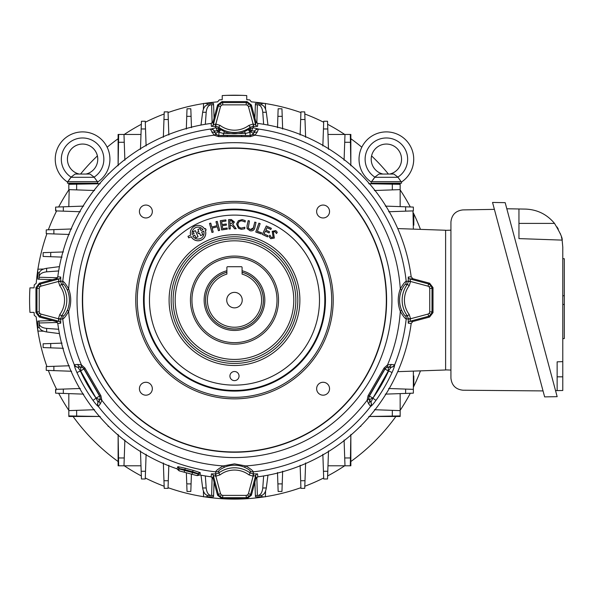 <?xml version="1.0" encoding="UTF-8"?>
<svg xmlns="http://www.w3.org/2000/svg" width="594" height="594" viewBox="0 0 594 594"><rect width="100%" height="100%" fill="white"/><g stroke="black" fill="none" stroke-linecap="round" stroke-linejoin="round"><path stroke-width="0.89" d="M242.077 272.275A28.861 28.861 0 0 1 234.482 328.979A28.861 28.861 0 0 1 226.886 272.275M226.886 270.745A30.339 30.339 0 0 0 234.482 330.457A30.339 30.339 0 0 0 242.077 270.745M226.737 300.118A7.744 7.744 0 0 0 234.482 307.863A7.744 7.744 0 0 0 242.226 300.118A7.744 7.744 0 0 0 234.482 292.374A7.744 7.744 0 0 0 226.737 300.118M261.59 300.118A27.109 27.109 0 0 0 242.077 274.101L242.077 267.463A0.757 0.757 0 0 0 241.32 266.706L227.651 266.706A0.757 0.757 0 0 0 226.886 267.463L226.886 274.101A27.109 27.109 0 0 0 234.482 327.227A27.109 27.109 0 0 0 261.59 300.118M219.958 103.527L221.339 105.331L220.53 106.549L218.332 105.955L219.958 103.527L222.728 102.584L246.235 102.584L249.005 103.527L250.638 105.955L255.658 124.695L255.88 121.74L251.388 104.975L246.993 101.596L221.97 101.596L217.575 104.975L213.083 121.74L213.305 124.695L215.845 124.035L220.07 125.393L218.711 127.213L218.741 128.564L224.799 131.823C231.266 134.281 237.719 134.281 244.164 131.823L250.23 128.564L253.326 127.784L258.472 129.047A3.794 3.735 132.1 0 0 254.715 130.918L251.834 130.918A3.794 1.166 -81.8 0 1 253.326 127.784L253.467 126.322L250.26 127.213A26.359 26.359 0 0 1 218.711 127.213L215.889 126.299L211.405 126.359L211.182 123.411L213.083 121.74M249.005 103.527L247.624 105.331L246.235 104.856L222.728 104.856L222.728 102.584L221.97 101.596M220.07 125.393A24.087 24.087 0 0 0 248.901 125.393L253.118 124.035L248.433 106.549L250.638 105.955L251.388 104.975M176.967 468.815L177.903 466.669L185.283 468.206A175.141 175.141 0 0 0 193.05 470.285L200.208 472.646A1.522 1.507 -8.1 0 0 198.448 473.737L192.694 471.755A176.648 176.648 0 0 1 184.853 469.654L178.883 468.495L177.896 469.728L176.967 468.815A178.237 178.237 0 0 1 57.781 323.418L56.103 321.517L59.058 321.295L58.398 318.755L59.756 314.53A24.087 24.087 0 0 0 59.756 285.707L61.576 284.348A26.359 26.359 0 0 1 61.576 315.889L63.506 315.837C64.278 315.778 65.644 313.721 67.59 309.66C69.988 303.282 69.988 296.918 67.59 290.577C65.637 286.508 64.271 284.444 63.506 284.4L61.576 284.348L60.662 281.526L58.398 281.482L60.685 281.133L60.662 281.526M37.89 285.595L39.694 286.976L39.219 288.365L36.947 288.365L37.89 285.595L40.318 283.969L59.058 278.942L56.103 278.72L39.338 283.212L35.959 287.607L35.959 312.63L39.338 317.025L56.103 321.517M59.756 285.707L58.398 281.482L40.912 286.167L40.318 283.969L39.338 283.212M37.89 314.642L39.694 313.261L40.912 314.07L40.318 316.268L37.89 314.642L36.947 311.872L36.947 288.365L35.959 287.607M39.219 288.365L39.219 311.872L36.947 311.872L35.959 312.63M255.88 121.74L257.781 123.411A178.237 178.237 0 0 1 411.189 276.819L412.86 278.72L409.905 278.942L410.565 281.482L409.214 285.707L407.387 284.348L405.457 284.4C404.685 284.459 403.326 286.516 401.373 290.577A4.559 1.782 -158.7 0 0 400.304 288.855C403.185 283.977 405.153 281.474 406.207 281.348A172.75 172.75 0 0 0 258.472 129.047L257.143 132.217L254.923 135.18L250.445 136.627L218.518 136.627L214.04 135.18L210.454 129.254L215.637 127.784L218.741 128.564A3.794 0.468 -55.5 0 1 217.478 131.133L217.129 130.918A3.794 1.166 -98.2 0 0 215.637 127.784L215.525 124.146M67.59 290.577A4.559 1.782 -21.3 0 1 68.666 288.855C71.399 296.347 71.399 303.853 68.666 311.382C65.785 316.26 63.81 318.763 62.756 318.889L60.685 319.104L60.722 323.195L57.781 323.418M100.408 403.69A3.794 3.156 31.5 0 1 99.666 399.821L96.243 397.928L99.777 396.027L84.066 368.822L82.328 367.3A3.794 2.153 -66.4 0 1 81.423 364.887L84.912 368.035L100.876 395.693L101.864 400.289L100.408 403.69L98.322 406.43A3.794 3.735 -72.1 0 1 98.062 402.242L100.223 398.299L99.777 396.027A3.794 0.371 -29.9 0 0 100.876 395.693M100.223 398.299A3.794 2.153 6.4 0 0 101.864 400.289A166.201 166.201 0 0 0 223.218 465.934L234.482 463.869L245.745 465.934C250.623 468.822 253.126 470.79 253.252 471.844L253.467 473.915L257.558 473.886L257.781 476.826L255.88 478.497L255.658 475.542L253.118 476.202L248.901 474.844L250.26 473.024L250.2 471.094C250.141 470.322 248.084 468.963 244.023 467.01C237.645 464.612 231.289 464.612 224.94 467.01A4.559 1.782 -111.3 0 1 223.218 465.934C218.332 468.829 215.83 470.797 215.711 471.844A172.75 172.75 0 0 1 98.322 406.43C97.29 405.836 95.515 403.823 93.006 400.378L96.087 398.195L98.062 402.242M234.482 451.967A151.849 151.849 0 0 1 82.633 300.118A151.849 151.849 0 0 1 234.482 148.27A151.849 151.849 0 0 1 386.33 300.118A151.849 151.849 0 0 1 234.482 451.967M316.639 211.509A6.452 6.452 0 0 0 323.091 217.968A6.452 6.452 0 0 0 329.544 211.509A6.452 6.452 0 0 0 323.091 205.056A6.452 6.452 0 0 0 316.639 211.509M139.419 211.509A6.452 6.452 0 0 0 145.872 217.968A6.452 6.452 0 0 0 152.331 211.509A6.452 6.452 0 0 0 145.872 205.056A6.452 6.452 0 0 0 139.419 211.509M139.419 388.728A6.452 6.452 0 0 0 145.872 395.181A6.452 6.452 0 0 0 152.331 388.728A6.452 6.452 0 0 0 145.872 382.269A6.452 6.452 0 0 0 139.419 388.728M316.639 388.728A6.452 6.452 0 0 0 323.091 395.181A6.452 6.452 0 0 0 329.544 388.728A6.452 6.452 0 0 0 323.091 382.269A6.452 6.452 0 0 0 316.639 388.728M135.751 300.118A98.73 98.73 0 0 1 234.482 201.388A98.73 98.73 0 0 1 333.212 300.118A98.73 98.73 0 0 1 234.482 398.849A98.73 98.73 0 0 1 135.751 300.118M331.697 300.118A97.208 97.208 0 0 0 234.482 202.91A97.208 97.208 0 0 0 137.273 300.118A97.208 97.208 0 0 0 234.482 397.327A97.208 97.208 0 0 0 331.697 300.118M234.482 391.097A90.979 90.979 0 0 0 325.46 300.118A90.979 90.979 0 0 0 234.482 209.14A90.979 90.979 0 0 0 143.503 300.118A90.979 90.979 0 0 0 234.482 391.097M234.482 380.62A4.559 4.559 0 0 0 239.04 376.061A4.559 4.559 0 0 0 234.482 371.51A4.559 4.559 0 0 0 229.923 376.061A4.559 4.559 0 0 0 234.482 380.62M190.659 235.165L188.038 236.338L188.699 237.823L191.268 236.679A7.685 7.685 0 0 0 201.18 240.095A7.685 7.685 0 0 0 205.279 230.442L206.125 230.064L205.465 228.579L204.566 228.98A7.685 7.685 0 0 0 190.659 235.165L187.986 236.315L188.677 237.875L191.253 236.731A7.729 7.729 0 0 0 201.203 240.132A7.729 7.729 0 0 0 205.331 230.457L206.177 230.078L205.487 228.527L204.581 228.928A7.729 7.729 0 0 0 190.615 235.142M278.534 300.118A44.053 44.053 0 0 1 234.482 344.171A44.053 44.053 0 0 1 190.436 300.118A44.053 44.053 0 0 1 234.482 256.073A44.053 44.053 0 0 1 278.534 300.118M191.951 300.118A42.53 42.53 0 0 0 234.482 342.649A42.53 42.53 0 0 0 277.012 300.118A42.53 42.53 0 0 0 234.482 257.588A42.53 42.53 0 0 0 191.951 300.118M248.901 474.844A24.087 24.087 0 0 0 220.07 474.844L218.711 473.024A26.359 26.359 0 0 1 250.26 473.024L253.467 473.915L253.445 476.098M257.558 473.886A2.279 2.265 175.6 0 0 255.658 475.542L250.638 494.282L249.005 496.718L246.235 497.653L222.728 497.653L219.958 496.718L218.332 494.282L220.53 493.688L221.339 494.906L222.728 495.381L246.235 495.381L247.624 494.906L248.433 493.688L253.118 476.202L253.074 473.938M220.07 474.844L215.845 476.202L213.305 475.542L213.083 478.497L217.575 495.262L221.97 498.641L246.993 498.641L246.235 497.653L246.235 495.381M244.023 467.01A4.559 1.782 -68.7 0 0 245.745 465.934A166.201 166.201 0 0 0 367.107 400.289L368.087 395.693A3.794 0.371 29.9 0 0 369.193 396.027L368.74 398.299L370.901 402.242L372.884 398.195L375.965 400.378C373.455 403.816 371.681 405.836 370.641 406.43L368.562 403.69L367.107 400.289A3.794 2.153 -6.4 0 0 368.74 398.299M368.087 395.693L384.051 368.035A3.794 0.371 30.1 0 1 384.897 368.822L369.193 396.027L372.72 397.928L369.297 399.821A3.794 3.156 148.5 0 1 368.562 403.69M408.249 277.042A2.279 2.265 85.6 0 0 409.905 278.942L428.645 283.969L431.081 285.595L432.016 288.365L432.016 311.872L431.081 314.642L428.645 316.268L428.051 314.07L429.269 313.261L429.744 311.872L429.744 288.365L429.269 286.976L428.051 286.167L410.565 281.482L408.301 281.526L408.249 277.042L411.189 276.819M409.214 285.707A24.087 24.087 0 0 0 409.214 314.53L410.565 318.755L409.905 321.295L412.86 321.517L429.625 317.025L433.004 312.63L433.004 287.607L432.016 288.365L429.744 288.365M196.117 475.393L179.136 470.842L196.117 475.393A1.819 1.819 105 0 0 198.344 474.109L198.448 473.737M185.283 468.206L184.645 470.433L198.344 474.109M177.651 466.995A1.522 1.507 -141.9 0 1 178.623 468.822L178.883 468.495A1.522 1.507 -141.9 0 0 177.903 466.669M200.208 472.646L200.26 473.062A1.522 1.507 -8.1 0 0 198.507 474.146L198.686 475.297L199.948 474.977L200.26 473.062M197.052 475.646L198.686 475.297M177.896 469.728L179.136 470.842M433.004 287.607L429.625 283.212L428.645 283.969L428.051 286.167M433.004 312.63L432.016 311.872L429.744 311.872M412.86 321.517L411.189 323.418L408.249 323.195L408.301 318.711L407.387 315.889A26.359 26.359 0 0 1 407.387 284.348L408.301 281.526M410.461 319.082L406.207 318.889C405.16 318.77 403.192 316.268 400.304 311.382C397.564 303.89 397.564 296.384 400.304 288.855A166.201 166.201 0 0 0 254.923 135.18A3.794 2.153 -126.4 0 0 252.383 134.756L254.715 130.918M408.249 323.195A2.279 2.265 94.4 0 1 409.905 321.295L428.645 316.268L429.625 317.025M428.051 314.07L410.565 318.755L408.301 318.711M409.214 314.53L407.387 315.889L405.457 315.837A4.559 4.529 97.2 0 1 406.207 318.889A172.75 172.75 0 0 1 394.631 364.879C394.639 366.075 393.777 368.614 392.047 372.512A173.403 173.403 0 0 1 375.965 400.378M401.373 290.577C398.975 296.955 398.975 303.319 401.373 309.66C403.326 313.729 404.692 315.793 405.457 315.837M401.373 309.66A4.559 1.782 158.7 0 1 400.304 311.382A166.201 166.201 0 0 1 387.54 364.887L391.216 364.449L394.631 364.879A3.794 3.735 -12.1 0 1 391.134 367.203L386.635 367.3L385.016 369.037A3.794 3.794 -30 0 1 388.305 367.137L388.305 370.938L385.016 369.037L369.438 396.027A3.794 3.794 -90 0 0 369.438 399.821L370.782 402.153A3.794 3.735 144.4 0 1 370.441 406.355M370.901 402.242A3.794 3.735 72.1 0 1 370.641 406.43A172.75 172.75 0 0 1 253.252 471.844A4.559 4.529 -7.2 0 1 250.2 471.094M391.134 367.203L388.305 370.938L372.884 398.195A169.624 169.624 0 0 0 388.617 370.938L392.047 372.512M391.216 364.449A3.794 3.156 91.5 0 1 388.238 367.018L390.993 367.137A3.794 3.735 95.6 0 0 394.468 364.746M384.051 368.035L387.54 364.887A3.794 2.153 66.4 0 1 386.635 367.3M224.94 467.01C220.871 468.963 218.815 470.329 218.763 471.094L218.711 473.024L215.889 473.938L215.845 476.202L220.53 493.688M246.993 498.641L251.388 495.262L250.638 494.282L248.433 493.688M221.97 498.641L222.728 497.653L222.728 495.381M213.083 478.497L211.182 476.826L211.405 473.886L215.889 473.938M215.525 476.098L215.711 471.844A4.559 4.529 -172.8 0 0 218.763 471.094M211.405 473.886A2.279 2.265 -175.6 0 1 213.305 475.542L218.332 494.282L217.575 495.262M84.912 368.035A3.794 0.371 -30.1 0 0 84.066 368.822L80.658 370.938L80.725 367.018L77.836 367.203L80.346 370.938A169.624 169.624 0 0 0 96.087 398.195L80.658 370.938L76.916 372.512C75.193 368.622 74.332 366.082 74.332 364.879A3.794 3.735 12.1 0 0 77.836 367.203M98.522 406.355A3.794 3.735 35.6 0 1 98.181 402.153L99.532 399.821A3.794 3.794 90 0 0 99.532 396.027L83.947 369.037A3.794 3.794 30 0 0 80.658 367.137L77.97 367.137A3.794 3.735 84.4 0 1 74.495 364.746L77.747 364.449A3.794 3.156 88.5 0 0 80.725 367.018L82.328 367.3M77.747 364.449L81.423 364.887A166.201 166.201 0 0 1 68.666 311.382A4.559 1.782 21.3 0 1 67.59 309.66M211.843 227.042L217.033 225.631L215.964 221.711L217.233 221.362L219.676 230.346L218.406 230.695L217.345 226.767L212.155 228.178L213.224 232.106L211.954 232.447L209.511 223.463L210.781 223.121L211.813 227.094L217.033 225.631M217.085 225.661L216.016 221.74L217.204 221.413L219.624 230.323L218.436 230.643L217.374 226.722L212.103 228.155L213.172 232.076L211.984 232.395L209.563 223.493L210.751 223.166L211.813 227.094M230.086 224.77L230.242 228.942L228.98 228.987L228.631 219.624L231.326 219.528L234.422 221.985L232.737 224.376L236.189 228.727L234.548 228.787L232.833 226.396L230.049 224.732L230.242 228.942M229.937 220.723L230.049 223.626L231.177 223.589L233.034 222.059L231.073 220.678L229.9 220.678L230.049 223.626M230.012 223.671L231.177 223.589M231.185 223.626L233.034 222.059M233.071 222.052L231.073 220.641L229.9 220.678M230.205 228.905L229.017 228.95L228.675 219.661L231.326 219.565L234.385 221.985L232.64 224.369L236.115 228.69L234.571 228.742L232.87 226.373L230.049 224.732M256.021 222.401L254.722 228.2C253.942 230.398 252.376 231.244 250.029 230.754L247.082 228.571L247.007 225.876L248.173 220.641L249.443 220.923L248.285 228.059L250.312 229.492L253.467 227.881L254.752 222.111L256.021 222.401L254.722 228.2M254.685 228.193C253.913 230.361 252.368 231.2 250.037 230.717L247.119 228.556L247.045 225.883L248.203 220.693L249.391 220.953L248.247 228.074L250.304 229.529L251.804 229.566L253.081 228.801L254.781 222.163L255.969 222.431M264.122 233.888L268.05 235.729L267.508 236.872L262.325 234.43L266.312 225.95L271.369 228.334L270.834 229.47L267.04 227.688L265.912 230.093L269.579 231.816L269.045 232.952L265.377 231.229L264.07 233.902L268.05 235.729M267.991 235.751L267.493 236.82L262.377 234.415L266.327 226.002L271.317 228.356L270.819 229.418L267.018 227.636L265.86 230.108L269.528 231.838L269.023 232.9L265.355 231.177L264.07 233.902M274.361 238.038L270.753 238.706L269.037 236.62L269.921 235.135L271.287 237.489L273.129 237.229L272.201 231.304L275.809 230.591L277.272 232.269L276.5 233.568L275.119 231.719L273.374 231.92L274.361 238.038L273.337 231.898L275.133 231.682L276.507 233.479L277.227 232.269L275.794 230.621L272.23 231.326L273.166 237.251L271.287 237.489M274.324 238.016L270.753 238.706M270.775 238.677L269.082 236.627L269.906 235.246L271.265 237.518M260.142 223.604L257.425 231.318L261.598 232.796L261.197 233.932L255.762 232.016L258.88 223.158L260.142 223.604L257.425 231.318M257.373 231.348L261.553 232.818L261.174 233.88L255.806 231.994L258.902 223.21L260.09 223.626M241.379 228.111L244.802 227.287L244.683 228.72L241.29 229.299L238.469 228.222L236.62 223.99L238.35 220.738L242.166 219.639L245.233 220.641L245.122 221.948L242.055 220.827C239.716 220.768 238.343 221.881 237.934 224.161C237.956 226.448 239.107 227.769 241.379 228.111M238.328 220.708L242.166 219.602L245.277 220.619L245.159 222.015L242.048 220.864C239.738 220.812 238.38 221.911 237.971 224.161C237.994 226.425 239.13 227.732 241.387 228.074L244.854 227.212L244.721 228.749L241.283 229.336L238.439 228.252L236.583 223.99L238.35 220.738M220.263 220.716L225.831 219.906L225.995 221.05L221.688 221.666L222.111 224.577L226.284 223.975L226.448 225.119L222.275 225.72L222.691 228.631L227.123 227.992L227.287 229.128L221.592 229.952L220.263 220.716L225.831 219.906M225.794 219.958L225.95 221.013L221.644 221.636L222.074 224.621L226.255 224.02L226.403 225.081L222.275 225.72M222.23 225.683L222.691 228.631M222.661 228.675L227.086 228.037L227.242 229.098L221.629 229.908L220.307 220.745M192.263 234.415L194.038 233.62L193.139 231.623L195.352 230.635L198.077 236.754L195.864 237.741L194.728 235.179L192.879 236.004A5.947 5.947 0 0 0 203.697 231.185L201.7 232.076L202.836 234.637L200.594 235.64L199.465 233.108L198.27 233.642L197.557 232.046L198.752 231.512L197.861 229.514L200.111 228.519L201.002 230.517L202.933 229.663A5.947 5.947 0 0 0 192.263 234.415L194.038 233.62M194.089 233.642L193.191 231.638L195.337 230.687L198.025 236.739L195.886 237.689L194.75 235.127L192.827 235.981A5.992 5.992 0 0 0 203.727 231.133L201.648 232.061L202.784 234.615L200.609 235.588L199.487 233.056L198.285 233.591L197.609 232.061L198.804 231.526L197.921 229.536L200.089 228.571L200.98 230.569L202.992 229.678A5.992 5.992 0 0 0 192.233 234.467M63.506 315.837A4.559 4.529 82.8 0 0 62.756 318.889A172.75 172.75 0 0 0 74.332 364.879L74.495 364.746M58.509 319.082L60.685 319.104L61.576 315.889L59.756 314.53M39.338 317.025L40.318 316.268L59.058 321.295A2.279 2.265 -94.4 0 1 60.722 323.195M56.103 278.72L57.781 276.819L60.722 277.042L60.685 281.133L62.756 281.348C63.803 281.467 65.771 283.969 68.666 288.855A166.201 166.201 0 0 1 214.04 135.18A3.794 2.153 -53.6 0 1 216.587 134.756L218.778 135.506L227.346 135.514L250.185 135.506L252.383 134.756M58.509 281.155L59.058 278.942A2.279 2.265 -85.6 0 0 60.722 277.042M40.912 314.07L58.398 318.755L60.662 318.711M251.834 130.918L250.067 132.314L245.493 133.435L223.47 133.435L218.896 132.314A3.794 0.423 -59.5 0 1 220.79 129.856M217.129 130.918L214.256 130.918L215.615 133.39A3.794 3.794 -150 0 0 218.896 135.291L218.896 132.314L218.206 131.89A3.794 0.371 -57.5 0 0 219.58 129.113A171.636 171.636 0 0 0 218.562 129.217M250.445 136.627A3.794 0.371 -90.1 0 0 250.185 135.506L223.47 135.291L223.47 133.435A3.794 0.809 -68.4 0 1 224.799 131.823M245.493 135.291L245.493 133.435A3.794 0.809 -111.6 0 0 244.164 131.823M249.391 129.113A3.794 0.371 -122.5 0 0 250.757 131.89L253.356 133.39A3.794 3.794 150 0 1 250.067 135.291L250.067 132.314A3.794 0.423 -120.5 0 0 248.173 129.856M251.485 131.133A3.794 0.468 -124.5 0 1 250.23 128.564L250.26 127.213L248.901 125.393M210.454 129.254A3.794 3.735 -24.4 0 1 214.263 131.066L215.615 133.39L218.206 131.89L217.478 131.133M214.256 130.918A3.794 3.735 -132.1 0 0 210.491 129.047A172.75 172.75 0 0 0 62.756 281.348A4.559 4.529 -82.8 0 0 63.506 284.4M211.82 132.217A3.794 3.156 -28.5 0 1 215.54 133.509L216.587 134.756M218.518 136.627A3.794 0.371 -89.9 0 1 218.778 135.506L223.47 135.291M257.143 132.217A3.794 3.156 -151.5 0 0 253.423 133.509L254.7 131.066A3.794 3.735 -155.6 0 1 258.509 129.254M410.461 281.155L406.207 281.348A4.559 4.529 -97.2 0 1 405.457 284.4M429.625 283.212L412.86 278.72M411.189 323.418A178.237 178.237 0 0 1 257.781 476.826M251.388 495.262L255.88 478.497M211.182 476.826A178.237 178.237 0 0 1 199.948 474.977M57.781 276.819A178.237 178.237 0 0 1 211.182 123.411M257.558 126.359L253.467 126.322L253.445 124.146L255.658 124.695A2.279 2.265 4.4 0 0 257.558 126.359L257.781 123.411M217.575 104.975L218.332 105.955L213.305 124.695A2.279 2.265 -4.4 0 1 211.405 126.359M220.53 106.549L215.845 124.035L215.889 126.299M253.445 124.146L253.074 126.299M246.235 104.856L246.235 102.584L246.993 101.596M368.8 416.483L392.315 416.075L392.337 410.35L400.156 410.617L400.156 415.934L369.498 416.468L400.156 416.483L378.89 416.305M413.357 375.92L413.81 375.928L413.81 385.788L413.357 385.796M413.357 215.31L413.81 215.31L413.81 225.178L413.357 225.178M108.732 426.425L108.175 426.425L108.175 425.868M388.662 211.746L405.643 211.152L405.628 206.816L400.156 206.623L412.993 207.068M385.291 206.103L413.357 207.083L413.357 210.885L405.643 211.152L405.635 208.256M400.156 189.62L392.337 189.887L392.315 184.162L400.156 184.303L400.156 206.623L385.922 206.125M374.376 190.518L392.337 189.887M368.8 183.754L392.315 184.162M380.301 183.754L400.156 183.754L369.49 183.754L400.156 184.303L400.156 183.754L400.156 184.303M412.993 210.892L413.357 229.121M397.728 228.579L445.611 230.249L445.611 369.988L397.728 371.658M374.376 409.719L392.337 410.35M399.784 410.61L400.156 410.617L400.156 393.614L405.628 393.421L405.643 389.085L413.357 389.352L413.357 393.154L385.922 394.112M413.357 371.116L413.357 389.352M378.89 416.483L369.49 416.483L378.89 416.483M400.156 416.483L400.156 415.934L400.156 416.483M385.291 394.134L405.628 393.421M388.662 388.491L405.643 389.085M278.133 490.978L278.148 491.468L281.95 491.468L278.148 491.468L277.888 483.895L282.217 483.887L281.964 490.978M305.598 463.55L304.729 488.357L300.935 488.357L300.668 480.732L304.997 480.717L300.668 480.732L300.126 465.265M43.622 343.77L43.132 343.785L43.132 347.587L43.132 343.785L50.705 343.525L50.713 347.846L43.622 347.601M71.05 371.235L46.243 370.366L46.243 366.572L53.868 366.305L53.883 370.634L53.868 366.305L51.73 366.379M163.365 463.55L163.966 480.717L168.295 480.732L168.028 488.357L164.234 488.357L163.966 480.717L164.234 488.357M305.598 136.687L304.997 119.52L300.668 119.505L300.935 111.88L304.729 111.88L304.997 119.52L304.729 111.88M278.148 108.769L281.95 108.769L282.217 116.35L277.888 116.342L278.148 108.769L281.95 108.769L278.148 108.769M187.013 108.769L190.815 108.769L187.013 108.769L190.815 108.769L191.075 116.342L186.754 116.35L186.999 109.259M163.365 136.687L164.234 111.88L168.028 111.88L168.295 119.505L163.966 119.52L168.295 119.505L168.251 118.199M71.05 229.002L53.883 229.603L53.868 233.932L46.243 233.665L46.243 229.871L53.883 229.603L46.243 229.871M360.788 425.868L360.788 426.425L360.239 426.425M360.239 173.812L360.788 173.812L360.788 174.369M203.386 109.229L203.586 103.415L213.506 103.415L213.55 104.744M209.801 104.744L211.13 104.744C208.39 105.116 206.749 107.625 206.192 112.273L205.324 124.287M200.995 125.059L202.651 112.273C203.475 107.625 205.264 105.116 208.019 104.744L211.13 104.744M214.063 118.08L213.595 104.744L211.605 104.744L212.125 123.062M146.109 145.938L145.515 128.957L141.179 128.972L141.446 121.25L145.248 121.25L145.515 128.957L142.619 128.965M140.466 149.309L141.439 121.614M123.983 134.444L124.25 142.263L118.525 142.285L118.666 134.444L140.986 134.444L140.488 148.686M124.881 160.224L124.25 142.263M118.117 165.8L118.525 142.285M118.132 165.102L118.666 134.444L118.117 134.444L118.117 165.11M145.248 121.25L142.76 121.25M145.99 142.538L146.087 145.352M344.713 142.263L344.988 134.444L350.304 134.444L350.438 142.285L344.713 142.263L344.082 160.224M350.846 134.444L350.304 134.444L350.839 165.102L350.846 134.444M350.846 165.8L350.438 142.285M328.475 148.686L327.977 134.444L344.988 134.444M322.854 145.938L323.723 121.25L327.517 121.25L327.784 128.972L323.448 128.957L326.344 128.965M327.977 134.444L327.784 128.972L327.977 134.444M328.497 149.309L327.784 128.972M322.973 142.538L322.876 145.352M168.837 134.972L168.295 119.505L168.837 134.972M163.343 137.266L163.469 133.717M168.206 116.966L168.191 116.573M168.176 116.186L168.154 115.451M168.102 113.862L168.08 113.343M191.476 127.688L191.075 116.342L186.754 116.35L186.308 129.061M186.969 110.224L186.947 110.744M186.902 111.976L186.865 113.046M186.85 113.432L186.813 114.642M186.798 115.058L186.754 116.35M191.016 114.635L190.978 113.424M254.9 118.08L255.368 104.744L260.952 104.744C263.706 105.116 265.488 107.625 266.312 112.273L267.968 125.059M263.639 124.287L262.771 112.273C262.214 107.625 260.573 105.116 257.841 104.744M255.368 104.744L255.457 103.415L265.377 103.415L265.577 109.229M257.358 104.744L259.162 104.744L257.358 104.744L256.838 123.062M282.655 129.061L282.217 116.35L277.888 116.342L277.495 127.688L277.888 116.342M282.157 114.642L282.128 113.825M282.083 112.674L282.031 111.026M278.133 109.259L278.118 109.779M278.081 110.736L278.037 111.969M277.999 113.038L277.992 113.424M277.933 115.043L277.903 115.904M305.62 137.266L305.494 133.717M300.126 134.972L300.668 119.505L300.126 134.972M300.846 114.456L300.787 116.186M108.175 174.369L108.175 173.812L108.732 173.812M43.592 331.214L37.778 331.014L37.778 321.094L39.107 321.05M52.443 320.537L39.107 321.005L39.107 326.581L39.107 323.478C39.479 326.21 41.988 327.851 46.636 328.408L58.65 329.276M59.422 333.605L46.636 331.949C41.988 331.125 39.479 329.343 39.107 326.581M57.425 322.475L39.107 322.995L39.107 323.478M39.107 322.995L39.107 326.106M80.301 388.491L63.32 389.085L63.335 393.421L55.613 393.154L55.613 389.352L63.32 389.085L63.328 391.981M83.672 394.134L55.977 393.169M68.815 410.617L76.626 410.35L76.648 416.075L68.815 415.934L68.815 393.614L83.049 394.112M94.587 409.719L76.626 410.35M100.163 416.483L76.648 416.075M99.465 416.468L68.815 415.934L68.815 416.483L99.48 416.483M55.977 389.345L55.613 391.847M76.901 388.61L79.715 388.513M80.301 211.746L55.613 210.885L55.613 207.083L63.335 206.816L63.32 211.152L63.328 208.256M100.163 183.754L76.648 184.162L76.626 189.887L68.815 189.62L68.815 184.303L99.465 183.769M94.587 190.518L76.626 189.887M83.049 206.125L68.815 206.623L69.179 189.627M99.48 183.754L68.815 183.754L68.815 184.303M83.672 206.103L55.613 207.083M55.613 208.39L55.977 210.892M76.901 211.627L79.715 211.724M52.443 279.7L39.107 279.232L39.107 273.656C39.479 270.894 41.988 269.112 46.636 268.288L59.422 266.632M57.425 277.762L39.107 277.242L39.107 274.131M58.65 270.961L46.636 271.829C41.988 272.386 39.479 274.027 39.107 276.767L39.107 273.656M39.107 277.242L39.107 276.767M39.107 279.187L37.778 279.143L37.778 269.223L43.592 269.023M63.424 251.945L50.713 252.391L50.705 256.712L43.132 256.452L43.132 252.65L49.844 252.42M49.837 256.682L62.051 257.113L50.705 256.712L50.713 252.391M49.005 252.45L48.188 252.472M46.339 252.539L45.389 252.576M43.949 256.482L44.357 256.489M44.832 256.511L46.339 256.563M48.582 256.638L48.998 256.653M71.629 228.98L68.08 229.106M69.335 234.474L53.868 233.932L69.335 234.474M50.549 233.813L51.329 233.843M69.335 365.763L53.868 366.305M71.629 371.257L68.08 371.131M46.243 370.366L53.883 370.634M50.549 366.424L49.814 366.446M47.706 366.52L47.26 366.535M66.246 365.874L68.785 365.785M62.051 343.124L48.99 343.584M63.424 348.292L50.713 347.846L50.705 343.525M44.142 347.624L45.107 347.653M46.681 347.705L47.409 347.735M47.795 347.75L49.005 347.787M49.421 347.802L50.713 347.846M48.589 343.599L47.787 343.622M46.674 343.666L45.389 343.711M163.343 462.971L163.469 466.528M168.837 465.265L168.295 480.732L163.966 480.717M168.08 486.894L168.102 486.375M168.154 484.786L168.176 484.051M168.221 482.87L168.251 482.031M168.726 468.354L168.815 465.815M186.36 472.779L186.754 483.887L191.075 483.895L190.815 491.468L187.013 491.468L186.783 484.763M191.045 484.771L191.417 474.138L191.075 483.895L186.754 483.887M186.813 485.595L186.843 486.412M186.865 487.191L186.88 487.563M186.895 487.919L186.939 489.211M186.976 490.243L186.991 490.822M190.867 490.02L190.882 489.501M187.013 491.468L190.815 491.468M214.063 482.157L213.595 495.493L208.019 495.493C205.264 495.121 203.475 492.612 202.651 487.964L200.995 475.178M205.324 475.95L206.192 487.964C206.749 492.612 208.39 495.121 211.13 495.493M213.55 495.493L213.506 496.822L203.586 496.822L203.386 491.008M212.125 477.175L211.605 495.493L209.801 495.493M277.495 472.549L277.933 485.194M282.655 471.176L282.217 483.887L277.888 483.895M281.987 490.458L282.016 489.501M282.076 487.919L282.098 487.191M282.143 486.011L282.157 485.595M282.165 485.179L282.217 483.887M277.977 486.419L278.029 487.926M278.074 489.211L278.089 489.768M282.566 473.722L282.64 471.725M305.62 462.971L305.494 466.528M304.729 488.357L304.997 480.717M300.683 481.177L300.713 482.038M300.757 483.271L300.772 483.665M300.787 484.051L300.809 484.793M124.25 457.974L123.983 465.793L118.666 465.793L118.525 457.952L124.25 457.974L124.881 440.013M118.117 434.437L118.525 457.952L118.132 435.135L118.117 465.793L118.666 465.793M140.488 451.551L140.986 465.793L123.983 465.793M145.515 471.28L145.248 478.987L141.446 478.987L141.179 471.265L145.515 471.28L146.109 454.299L145.515 471.28M140.986 465.793L141.179 471.265L140.986 465.793M140.466 450.928L141.179 471.265M142.76 478.987L145.248 478.987M322.854 454.299L323.448 471.28L327.784 471.265L327.517 478.987L323.723 478.987L323.448 471.28L326.344 471.272M328.497 450.928L327.517 478.987M344.973 465.421L344.713 457.974L350.438 457.952L350.304 465.793L327.977 465.793L328.475 451.551M344.082 440.013L344.713 457.974M350.846 434.437L350.438 457.952M350.304 465.793L350.846 465.793L350.846 435.127L350.304 465.421M265.577 491.008L265.377 496.822L255.457 496.822L255.413 495.493M254.9 482.157L255.368 495.493L260.952 495.493L257.841 495.493C260.573 495.121 262.214 492.612 262.771 487.964L263.639 475.95M267.968 475.178L266.312 487.964C265.488 492.612 263.706 495.121 260.952 495.493M256.838 477.175L257.358 495.493L257.841 495.493M257.358 495.493L260.469 495.493M494.394 209.363L462.867 209.912C455.65 210.781 451.67 214.828 450.928 222.067L450.928 378.066C451.685 385.35 455.702 389.397 462.971 390.221L543.042 390.919M450.928 370.069L445.611 369.884M450.928 230.168L445.611 230.353M562.778 258.628L564.3 258.732L564.3 304.403L562.778 304.514L564.3 304.403L564.3 295.782L562.778 295.678L564.3 295.782L564.3 338.565L562.778 338.677M492.537 202.443L544.639 396.889L557.157 396.666L505.175 202.658L492.537 202.443M554.521 223.411C546.963 214.33 537.28 209.556 525.467 209.088L518.956 208.977L518.956 238.602L562.139 240.11C562.718 238.38 560.179 232.818 554.521 223.411L518.956 223.411M506.808 208.769L518.956 208.977M562.072 239.746L561.976 239.293M561.842 238.677L561.412 236.954M560.706 234.682L560.239 233.39M558.301 229.173L557.038 226.982M557.135 376.826L562.778 376.826L562.778 247.059L562.139 240.11M562.778 361.635L557.135 361.835L557.135 390.592L562.778 390.496L562.778 376.826M557.135 390.592L555.539 390.622M564.3 304.403L562.778 304.514M264.508 103.415A198.983 198.983 0 0 0 251.314 101.856L249.673 99.889A200.802 200.802 0 0 0 246.74 99.688L246.74 95.582A204.9 204.9 0 0 0 222.223 95.582L222.223 99.688A200.802 200.802 0 0 0 219.29 99.889L217.649 101.856A198.983 198.983 0 0 0 204.455 103.415M226.789 95.359L242.181 95.359M37.778 270.092A198.983 198.983 0 0 0 36.219 283.286L34.259 284.927A200.802 200.802 0 0 0 34.058 287.86L29.945 287.86A204.9 204.9 0 0 0 29.945 312.377L34.058 312.377A200.802 200.802 0 0 0 34.259 315.31L36.219 316.951A198.983 198.983 0 0 0 37.778 330.145M37.919 331.021A198.983 198.983 0 0 0 46.919 366.55M48.344 370.441A198.983 198.983 0 0 0 56.616 389.322M58.65 393.258A198.983 198.983 0 0 0 68.815 410.328M73.077 416.483A198.983 198.983 0 0 0 118.117 461.523M124.272 465.793A198.983 198.983 0 0 0 141.342 475.95M145.278 477.984A198.983 198.983 0 0 0 164.159 486.256M168.05 487.681A198.983 198.983 0 0 0 203.586 496.681M204.455 496.822A198.983 198.983 0 0 0 264.508 496.822M265.384 496.681A198.983 198.983 0 0 0 300.913 487.681M304.804 486.256A198.983 198.983 0 0 0 323.685 477.984M327.621 475.95A198.983 198.983 0 0 0 344.691 465.793M350.846 461.523A198.983 198.983 0 0 0 395.886 416.483M400.156 410.328A198.983 198.983 0 0 0 410.313 393.258M413.357 387.281A198.983 198.983 0 0 0 420.455 370.871M203.586 103.556A198.983 198.983 0 0 0 168.05 112.556M164.159 113.981A198.983 198.983 0 0 0 145.278 122.253M141.342 124.287A198.983 198.983 0 0 0 124.272 134.444M118.117 138.714A198.983 198.983 0 0 0 107.15 147.215M97.409 155.888A198.983 198.983 0 0 0 80.539 174.049M73.508 183.16A198.983 198.983 0 0 0 73.077 183.754M68.815 189.909A198.983 198.983 0 0 0 58.65 206.979M56.616 210.915A198.983 198.983 0 0 0 48.344 229.796M46.919 233.687A198.983 198.983 0 0 0 37.919 269.216M29.722 307.818L29.7 307.15M420.455 229.373A198.983 198.983 0 0 0 413.357 212.956M410.313 206.979A198.983 198.983 0 0 0 400.156 189.909M395.886 183.754A198.983 198.983 0 0 0 395.463 183.16M388.424 174.049A198.983 198.983 0 0 0 371.562 155.888M361.82 147.215A198.983 198.983 0 0 0 350.846 138.714M344.691 134.444A198.983 198.983 0 0 0 327.621 124.287M323.685 122.253A198.983 198.983 0 0 0 304.804 113.981M300.913 112.556A198.983 198.983 0 0 0 265.384 103.556M400.631 180.984L397.883 177.116A21.265 21.265 0 0 0 386.375 137.971A21.265 21.265 0 0 0 374.866 177.116L371.54 181.645L370.708 181.645A27.339 27.339 0 0 1 386.375 131.898A27.339 27.339 0 0 1 402.049 181.645A27.339 27.339 0 0 0 413.714 159.237A27.339 27.339 0 0 1 402.049 181.645L401.21 181.645L402.049 181.645A27.339 27.339 0 0 0 413.714 159.237M401.418 181.645L401.566 183.16L371.183 183.16L371.183 181.645L401.21 181.645M389.768 174.049L389.753 174.049A15.192 15.192 0 0 0 386.375 144.052A15.192 15.192 0 0 0 382.996 174.049L390.147 174.049M397.883 177.116L393.859 174.049L378.89 174.049L374.866 177.116M359.036 159.237A27.339 27.339 0 0 0 370.708 181.645L371.54 181.645M372.906 180.004L374.755 177.294L397.995 177.294M94.097 177.116A21.265 21.265 0 0 0 82.588 137.971A21.265 21.265 0 0 0 71.08 177.116L67.753 181.645L66.922 181.645A27.339 27.339 0 0 1 82.588 131.898A27.339 27.339 0 0 1 109.927 159.237A27.339 27.339 0 0 0 82.588 131.898A27.339 27.339 0 0 0 66.922 181.645L98.262 181.645L97.431 181.645L94.097 177.116L90.073 174.049L75.111 174.049L71.08 177.116M67.753 181.645L67.404 183.16L97.78 183.16L97.639 181.645M97.78 159.237A15.192 15.192 0 0 0 82.588 144.052A15.192 15.192 0 0 0 79.217 174.049L85.967 174.049A15.192 15.192 0 0 0 82.588 144.052A15.192 15.192 0 0 0 67.404 159.237A15.192 15.192 0 0 1 82.588 144.052A15.192 15.192 0 0 1 85.967 174.049L85.967 174.049M69.119 180.004L70.968 177.294L94.208 177.294M96.844 180.984L97.431 181.645M109.927 159.237A27.339 27.339 0 0 1 98.262 181.645A27.339 27.339 0 0 0 109.927 159.237M226.886 272.201A28.935 28.935 0 0 0 234.482 329.054A28.935 28.935 0 0 0 242.077 272.201M222.728 104.856L221.339 105.331M248.433 106.549L247.624 105.331M40.912 286.167L39.694 286.976M39.219 311.872L39.694 313.261M234.482 457.573A157.455 157.455 0 0 1 77.027 300.118A157.455 157.455 0 0 1 234.482 142.664A157.455 157.455 0 0 1 391.936 300.118A157.455 157.455 0 0 1 234.482 457.573M234.482 452.242A152.123 152.123 0 0 0 386.612 300.118A152.123 152.123 0 0 0 234.482 147.995A152.123 152.123 0 0 0 82.358 300.118A152.123 152.123 0 0 0 234.482 452.242M234.482 209.793A90.325 90.325 0 0 1 324.807 300.118A90.325 90.325 0 0 1 234.482 390.444A90.325 90.325 0 0 1 144.156 300.118A90.325 90.325 0 0 1 234.482 209.793M234.482 215.102A85.016 85.016 0 0 1 319.498 300.118A85.016 85.016 0 0 1 234.482 385.135A85.016 85.016 0 0 1 149.465 300.118A85.016 85.016 0 0 1 234.482 215.102M234.482 363.446A63.328 63.328 0 0 0 297.817 300.118A63.328 63.328 0 0 0 234.482 236.791A63.328 63.328 0 0 0 171.154 300.118A63.328 63.328 0 0 0 234.482 363.446M234.482 234.727A65.399 65.399 0 0 1 299.881 300.118A65.399 65.399 0 0 1 234.482 365.518A65.399 65.399 0 0 1 169.09 300.118A65.399 65.399 0 0 1 234.482 234.727M234.482 361.486A61.368 61.368 0 0 1 173.114 300.118A61.368 61.368 0 0 1 234.482 238.751A61.368 61.368 0 0 1 295.849 300.118A61.368 61.368 0 0 1 234.482 361.486M234.482 240.815A59.303 59.303 0 0 0 175.178 300.118A59.303 59.303 0 0 0 234.482 359.422A59.303 59.303 0 0 0 293.785 300.118A59.303 59.303 0 0 0 234.482 240.815M219.958 496.718L221.339 494.906M249.005 496.718L247.624 494.906M431.081 314.642L429.269 313.261M431.081 285.595L429.269 286.976M192.486 472.534L192.011 474.294M180.071 471.094A1.819 1.819 105 0 1 178.787 468.866L184.645 470.433L184.177 472.193M193.05 470.285L192.694 471.755M93.006 400.378A173.403 173.403 0 0 1 76.916 372.512M227.227 136.627L227.346 135.514M241.736 136.627L241.617 135.514M207.143 104.871L207.143 103.415M206.192 112.273L202.651 112.273M266.312 112.273L262.771 112.273M261.82 104.871L261.82 103.415M39.234 327.457L37.778 327.457M46.636 328.408L46.636 331.949M46.636 268.288L46.636 271.829M39.234 272.78L37.778 272.78M202.651 487.964L206.192 487.964M207.143 495.366L207.143 496.822M261.82 495.366L261.82 496.822M262.771 487.964L266.312 487.964M389.753 174.049A15.192 15.192 0 0 0 401.566 159.237M380.301 183.954L380.301 183.16M392.448 183.754L392.448 183.16M76.515 183.754L76.515 183.16M88.662 183.754L88.662 183.16"/></g></svg>
